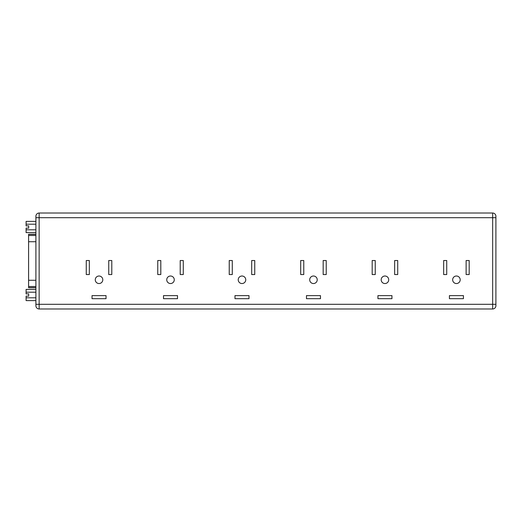 <?xml version="1.0" encoding="UTF-8"?>
<svg xmlns="http://www.w3.org/2000/svg" width="522" height="522" viewBox="0 0 522 522"><rect width="100%" height="100%" fill="white"/><g stroke="black" fill="none" stroke-linecap="round" stroke-linejoin="round"><path stroke-width="0.78" d="M456.424 283.537A3.758 3.758 0 0 1 452.665 279.779A3.758 3.758 0 0 1 456.424 276.014A3.758 3.758 0 0 1 460.189 279.779A3.758 3.758 0 0 1 456.424 283.537M384.949 283.537A3.758 3.758 0 0 1 381.184 279.779A3.758 3.758 0 0 1 384.949 276.014A3.758 3.758 0 0 1 388.707 279.779A3.758 3.758 0 0 1 384.949 283.537M313.468 283.537A3.758 3.758 0 0 1 309.709 279.779A3.758 3.758 0 0 1 313.468 276.014A3.758 3.758 0 0 1 317.226 279.779A3.758 3.758 0 0 1 313.468 283.537M241.986 283.537A3.758 3.758 0 0 1 238.228 279.779A3.758 3.758 0 0 1 241.986 276.014A3.758 3.758 0 0 1 245.751 279.779A3.758 3.758 0 0 1 241.986 283.537M170.511 283.537A3.758 3.758 0 0 1 166.746 279.779A3.758 3.758 0 0 1 170.511 276.014A3.758 3.758 0 0 1 174.27 279.779A3.758 3.758 0 0 1 170.511 283.537M99.03 276.014A3.758 3.758 0 0 0 95.272 279.779A3.758 3.758 0 0 0 99.03 283.537A3.758 3.758 0 0 0 102.795 279.779A3.758 3.758 0 0 0 99.03 276.014M28.69 293.886L28.69 296.118L28.69 293.886L26.1 293.886L26.1 292.203L35.901 292.203M35.901 287.713L28.593 287.713L28.593 234.287L35.901 234.287M35.901 232.597L26.1 232.597L26.1 228.114L28.69 228.114L28.69 225.882L26.1 225.882L26.1 224.199L35.901 224.199M26.1 229.797L35.901 229.797M28.69 228.114L28.69 225.882M35.901 300.6L26.1 300.6L26.1 296.118L28.69 296.118M35.901 304.313L35.901 216.258A3.243 3.243 0 0 1 39.143 213.022L39.143 308.978L492.657 308.978A3.243 3.243 0 0 0 495.9 305.742L495.9 304.313L495.9 305.742A3.243 3.243 0 0 1 492.657 308.978L492.657 304.313L35.901 304.313L35.901 305.742A3.243 3.243 0 0 0 39.143 308.978A3.243 3.243 0 0 1 35.901 305.742M35.901 217.687L495.9 217.687L495.9 304.313L492.657 304.313L492.657 213.022A3.243 3.243 0 0 1 495.9 216.258L495.9 217.687L495.9 216.258A3.243 3.243 0 0 0 492.657 213.022L39.143 213.022A3.243 3.243 0 0 0 35.901 216.258M180.214 274.539L183.274 274.539L183.274 260.53L180.214 260.53L180.214 274.539M157.748 274.539L160.809 274.539L160.809 260.53L157.748 260.53L157.748 274.539M163.51 298.682L177.513 298.682L177.513 295.622L163.51 295.622L163.51 298.682M92.029 298.682L106.031 298.682L106.031 295.622L92.029 295.622L92.029 298.682M108.733 274.539L111.793 274.539L111.793 260.53L108.733 260.53L108.733 274.539M86.267 274.539L89.327 274.539L89.327 260.53L86.267 260.53L86.267 274.539M234.985 295.622L234.985 298.682L248.994 298.682L248.994 295.622L234.985 295.622M306.466 295.622L306.466 298.682L320.469 298.682L320.469 295.622L306.466 295.622M377.941 295.622L377.941 298.682L391.95 298.682L391.95 295.622L377.941 295.622M449.422 295.622L449.422 298.682L463.432 298.682L463.432 295.622L449.422 295.622M229.23 260.53L229.23 274.539L232.29 274.539L232.29 260.53L229.23 260.53M300.705 260.53L300.705 274.539L303.765 274.539L303.765 260.53L300.705 260.53M372.186 260.53L372.186 274.539L375.246 274.539L375.246 260.53L372.186 260.53M443.661 260.53L443.661 274.539L446.721 274.539L446.721 260.53L443.661 260.53M251.689 260.53L251.689 274.539L254.749 274.539L254.749 260.53L251.689 260.53M323.17 260.53L323.17 274.539L326.23 274.539L326.23 260.53L323.17 260.53M394.652 260.53L394.652 274.539L397.712 274.539L397.712 260.53L394.652 260.53M466.126 260.53L466.126 274.539L469.187 274.539L469.187 260.53L466.126 260.53M26.1 224.199L26.1 221.4L35.901 221.4M26.1 297.801L35.901 297.801M26.1 292.203L26.1 289.403L35.901 289.403M28.593 287.615L35.901 287.615M28.593 286.513L35.901 286.513M28.593 280.281L35.901 280.281M28.593 241.719L35.901 241.719M28.593 235.487L35.901 235.487M28.593 234.385L35.901 234.385"/></g></svg>
